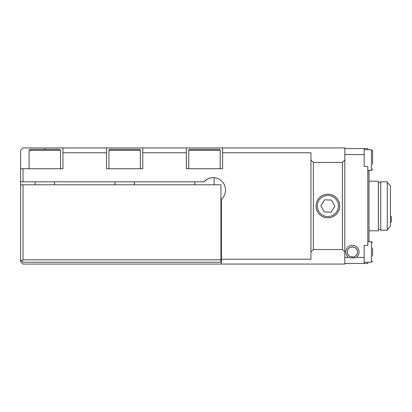 <?xml version="1.0" encoding="UTF-8"?>
<svg xmlns="http://www.w3.org/2000/svg" width="412" height="412" viewBox="0 0 412 412"><rect width="100%" height="100%" fill="white"/><g stroke="black" fill="none" stroke-linecap="round" stroke-linejoin="round"><path stroke-width="0.62" d="M327.875 194.17A11.83 11.83 0 0 0 316.045 206A11.83 11.83 0 0 0 327.875 217.83A11.83 11.83 0 0 0 339.704 206A11.83 11.83 0 0 0 327.875 194.17M313.357 249.548L342.393 249.548L342.393 162.452L313.357 162.452L313.357 249.548L310.936 251.969L310.936 259.23L221.419 259.23L221.419 199.228L220.935 199.64A12.339 12.339 0 0 0 213.189 177.69C210.249 177.479 207.179 178.854 203.992 181.805A12.339 12.339 0 0 1 213.189 177.69L215.368 177.886L214.158 177.732L214.158 184.792M23.021 168.74L62.943 168.74L62.943 147.934L23.021 147.934L20.6 150.354L20.6 168.74L23.021 168.74L23.021 181.805L20.6 181.805L20.6 168.74M106.492 152.77L106.492 168.74L142.784 168.74L142.784 147.934L106.492 147.934L106.492 152.77L62.943 152.77M310.936 251.969L310.936 152.77L222.624 152.77L222.624 147.934L186.332 147.934L186.332 152.77L142.784 152.77M142.784 147.934L186.332 147.934M62.943 147.934L106.492 147.934M222.624 147.934L344.813 147.934L344.813 264.066L23.021 264.066L20.6 261.646L20.6 184.792L220.935 184.792L220.935 262.212L23.021 262.212L20.6 259.797M20.6 181.805L20.6 184.792M221.419 259.23L221.419 264.066M342.393 249.548L344.813 251.969M222.624 152.77L222.624 168.74L186.332 168.74L186.332 152.77M203.992 181.805L23.021 181.805M344.813 160.031L342.393 162.452M313.357 162.452L310.936 160.031M348.609 257.412A6.654 6.654 0 0 1 352.43 245.315A6.654 6.654 0 0 1 356.256 257.412C353.717 258.216 351.168 258.216 348.609 257.412L344.813 257.412M357.513 251.969A5.083 5.083 0 0 0 352.43 246.891A5.083 5.083 0 0 0 347.352 251.969C347.069 245.392 357.796 245.403 357.513 251.969C357.791 258.54 347.074 258.551 347.352 251.969A5.083 5.083 0 0 0 352.43 257.052A5.083 5.083 0 0 0 357.513 251.969M369.008 170.31L369.008 241.69M344.813 148.536L364.167 148.536L364.167 166.5L367.798 166.5L367.798 245.5L364.167 245.5L364.167 263.464L367.798 263.464L367.798 262.253M364.167 263.464L344.813 263.464M364.167 257.412L356.256 257.412M367.798 149.747L367.798 148.536L364.167 148.536M364.167 154.588L344.813 154.588M380.755 206L380.755 181.805L387.285 181.805L387.285 230.195L380.755 230.195L380.755 206M387.285 229.592L390.432 226.24L390.432 185.761L387.285 182.408M390.432 222.696L391.4 221.728L391.4 216.887L390.432 215.919M369.008 230.797L378.334 230.797L378.334 181.203L369.008 181.203M372.633 247.828L372.633 256.11M372.633 254.601L372.633 250.46M367.798 170.31L371.423 170.31L371.423 149.747L372.633 150.957L372.633 164.172M372.633 158.517L372.633 152.965M23.021 184.792L23.021 259.797L21.81 261.002M23.021 259.797L220.935 259.797M220.209 168.74L220.209 150.354A0.968 0.968 0 0 0 219.241 149.386L189.721 149.386A0.968 0.968 0 0 0 188.753 150.354L188.753 168.74M194.804 184.792L194.804 181.805M140.363 168.74L140.363 150.354A0.968 0.968 0 0 0 139.395 149.386L109.88 149.386A0.968 0.968 0 0 0 108.912 150.354L108.912 168.74M134.317 184.792L134.317 181.805M114.958 184.792L114.958 181.805M124.64 149.386L132.01 149.386M30.035 149.386L59.555 149.386L60.523 150.354L29.067 150.354L30.035 149.386M48.482 149.386L53.282 149.386M332.778 215.352A10.558 10.558 0 0 0 337.227 201.097A10.558 10.558 0 0 0 322.972 196.648A10.558 10.558 0 0 0 318.522 210.903A10.558 10.558 0 0 0 332.778 215.352M331.119 212.185L334.853 206.283L331.608 200.098L324.63 199.815L320.897 205.717L324.141 211.902L331.119 212.185M44.795 149.386L44.795 147.934M364.167 262.253L371.423 262.253L371.423 241.69L372.633 242.895L371.423 241.69L367.798 241.69M220.209 150.354L188.753 150.354M140.363 150.354L108.912 150.354M378.334 183.201L380.755 181.805M378.334 228.799L380.755 230.195M371.423 262.253L372.633 261.043L371.423 262.253M371.423 170.31L372.633 169.105L371.423 170.31M364.167 149.747L371.423 149.747L372.633 150.957M35.118 184.792L35.118 181.805M29.067 168.74L29.067 150.354M60.523 168.74L60.523 150.354M54.472 184.792L54.472 181.805"/></g></svg>
